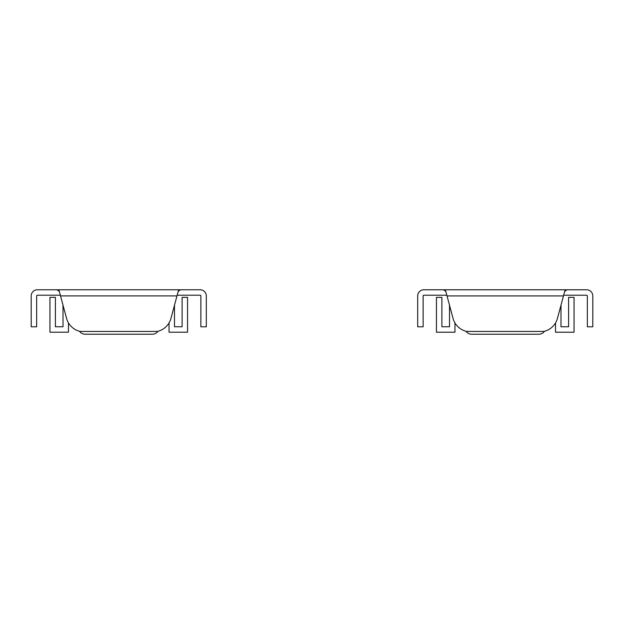 <?xml version="1.0" encoding="UTF-8"?>
<svg xmlns="http://www.w3.org/2000/svg" width="624" height="624" viewBox="0 0 624 624"><rect width="100%" height="100%" fill="white"/><g stroke="black" fill="none" stroke-linecap="round" stroke-linejoin="round"><path stroke-width="0.94" d="M60.349 295.214L37.331 295.214A0.686 0.686 0 0 0 36.644 295.901L36.644 326.789L31.2 326.789L31.2 295.901A6.131 6.131 0 0 1 37.331 289.77L200.179 289.77A6.131 6.131 0 0 1 206.31 295.901L206.31 326.789L200.866 326.789L200.866 295.901A0.686 0.686 0 0 0 200.179 295.214L177.161 295.214L178.168 291.47L176.982 295.901L60.536 295.901L59.342 291.463L57.135 289.77A2.285 2.285 0 0 1 59.342 291.463M60.536 295.901L66.534 318.31A18.314 18.314 0 0 0 80.161 331.43L157.357 331.43A18.314 18.314 0 0 0 170.976 318.31L176.982 295.901M178.168 291.47L180.383 289.77A2.285 2.285 0 0 0 178.168 291.47M68.468 322.897L68.468 332.202L49.959 332.202L49.959 297.352L55.403 297.352L55.403 326.758L63.016 326.758L63.016 305.175M174.494 305.175L174.494 326.758L182.107 326.758L182.107 297.352L187.551 297.352L187.551 332.202L169.049 332.202L169.049 322.897M79.529 331.274A6.864 6.864 0 0 0 85.168 334.222L152.342 334.222A6.864 6.864 0 0 0 157.981 331.274M446.839 295.23L423.821 295.23A0.686 0.686 0 0 0 423.134 295.916L423.134 326.797L417.69 326.797L417.69 295.916A6.131 6.131 0 0 1 423.821 289.778L586.669 289.778A6.131 6.131 0 0 1 592.8 295.916L592.8 326.797L587.356 326.797L587.356 295.916A0.686 0.686 0 0 0 586.669 295.23L563.651 295.23L564.658 291.486L563.464 295.916L447.018 295.916L445.832 291.478L443.617 289.778A2.285 2.285 0 0 1 445.832 291.478M447.018 295.916L453.024 318.326A18.314 18.314 0 0 0 466.643 331.438L543.839 331.438A18.314 18.314 0 0 0 557.466 318.326L563.464 295.916M564.658 291.486L566.865 289.778A2.285 2.285 0 0 0 564.658 291.486M454.951 322.912L454.951 332.21L436.449 332.21L436.449 297.367L441.893 297.367L441.893 326.765L449.506 326.765L449.506 305.183M560.984 305.183L560.984 326.765L568.597 326.765L568.597 297.367L574.041 297.367L574.041 332.21L555.532 332.21L555.532 322.912M466.019 331.282A6.864 6.864 0 0 0 471.658 334.23L538.832 334.23A6.864 6.864 0 0 0 544.471 331.282"/></g></svg>
